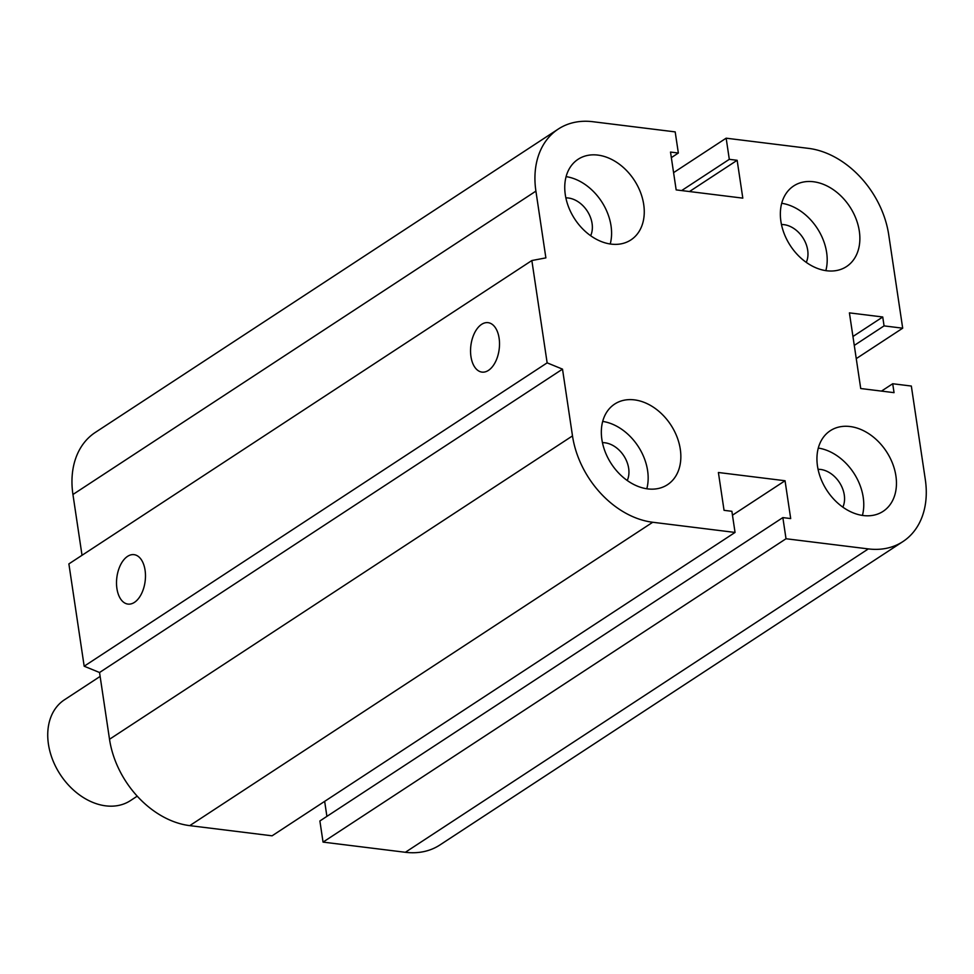 <?xml version="1.0" encoding="UTF-8"?>
<svg xmlns="http://www.w3.org/2000/svg" width="974" height="974" viewBox="0 0 974 974"><rect width="100%" height="100%" fill="white"/><g stroke="black" fill="none" stroke-linecap="round" stroke-linejoin="round"><path stroke-width="1.46" d="M602.456 442.659A24.91 18.36 -123.2 0 1 623.762 455.735A24.91 18.36 -123.2 0 1 627.244 480.486M565.87 197.88A24.91 18.36 -123.2 0 1 587.188 210.956A24.91 18.36 -123.2 0 1 590.658 235.708M781.477 224.531A24.91 18.36 -123.2 0 1 802.795 237.607A24.91 18.36 -123.2 0 1 806.265 262.359M818.063 469.31A24.91 18.36 -123.2 0 1 839.381 482.386A24.91 18.36 -123.2 0 1 842.851 507.137M850.046 426.527A48.189 35.527 -123.2 0 1 892.549 463.417A48.189 35.527 -123.2 0 1 883.114 511.338A48.189 35.527 -123.2 0 1 826.975 490.506A48.189 35.527 -123.2 0 1 830.286 430.715A48.189 35.527 -123.2 0 1 850.046 426.527M862.416 515.404A48.189 35.527 56.8 0 0 818.294 448.064M813.46 181.748A48.189 35.527 -123.2 0 1 855.963 218.639A48.189 35.527 -123.2 0 1 846.528 266.559A48.189 35.527 -123.2 0 1 790.389 245.728A48.189 35.527 -123.2 0 1 793.7 185.937A48.189 35.527 -123.2 0 1 813.46 181.748M825.842 270.626A48.189 35.527 56.8 0 0 781.708 203.286M597.853 155.097A48.189 35.527 -123.2 0 1 640.356 191.988A48.189 35.527 -123.2 0 1 630.921 239.908A48.189 35.527 -123.2 0 1 574.782 219.077A48.189 35.527 -123.2 0 1 578.093 159.286A48.189 35.527 -123.2 0 1 597.853 155.097M610.235 243.975A48.189 35.527 56.8 0 0 566.101 176.635M634.439 399.876A48.189 35.527 -123.2 0 1 676.942 436.766A48.189 35.527 -123.2 0 1 667.507 484.687A48.189 35.527 -123.2 0 1 611.368 463.855A48.189 35.527 -123.2 0 1 614.679 404.064A48.189 35.527 -123.2 0 1 634.439 399.876M646.809 488.753A48.189 35.527 56.8 0 0 602.687 421.413M488.461 370.376A24.91 14.269 97 0 1 481.972 372.105A24.91 14.269 97 0 1 470.868 345.636A24.91 14.269 97 0 1 488.084 322.662A24.91 14.269 97 0 1 499.516 343.542A24.91 14.269 97 0 1 488.461 370.376M134.436 602.37A24.91 14.269 97 0 1 127.935 604.087A24.91 14.269 97 0 1 116.831 577.631A24.91 14.269 97 0 1 134.047 554.656A24.91 14.269 97 0 1 145.479 575.537A24.91 14.269 97 0 1 134.436 602.37M785.044 480.742L790.693 518.57L782.852 517.596L786.018 538.744L868.333 548.91A84.336 62.178 56.8 0 0 902.922 541.581A84.336 62.178 56.8 0 0 925.3 479.512L911.335 386.045L892.708 383.744L894.047 392.656L860.724 388.529L849.413 312.873L882.736 316.988L884.063 325.888L902.691 328.189L888.714 234.734A84.336 62.178 56.8 0 0 808.481 148.365L726.154 138.186L729.307 159.334L737.148 160.296L742.809 198.136L676.163 189.893L670.514 152.066L678.354 153.028L675.189 131.892L592.862 121.713A84.336 62.178 56.8 0 0 558.285 129.055A84.336 62.178 56.8 0 0 535.907 191.123L545.878 257.879L531.853 260.533L547.144 362.852L84.178 666.216L99.543 672.51L109.514 739.266A84.336 62.178 56.8 0 0 189.76 825.635L272.087 835.814L735.053 532.437L731.888 511.301L724.047 510.327L718.398 472.5L785.044 480.742L732.472 515.185M531.853 260.533L68.886 563.897L84.178 666.216M547.144 362.852L562.509 369.146L99.543 672.51M562.509 369.146L572.493 435.902A84.336 62.178 56.8 0 0 652.726 522.259L735.053 532.437M782.852 517.596L319.886 820.972L323.051 842.108L405.367 852.287A84.336 62.178 56.8 0 0 439.956 844.945L902.922 541.581M786.018 538.744L323.051 842.108M892.708 383.744L881.494 391.098M882.736 316.988L852.944 336.505M884.063 325.888L854.271 345.417M902.691 328.189L856.256 358.627M324.659 801.359L326.899 816.37M726.154 138.186L673.582 172.642M729.307 159.334L681.642 190.575M737.148 160.296L689.482 191.537M678.354 153.028L671.342 157.63M558.285 129.055L95.318 432.419A84.336 62.178 56.8 0 0 72.94 494.488L82.023 555.29M137.237 796.16L130.443 800.604A60.242 44.414 -123.2 0 1 105.74 805.851A60.242 44.414 -123.2 0 1 52.62 759.732A60.242 44.414 -123.2 0 1 64.406 699.831L100.127 676.419M535.907 191.123L72.94 494.488M572.493 435.902L109.514 739.266M652.726 522.259L189.76 825.635M868.333 548.91L405.367 852.287"/></g></svg>
